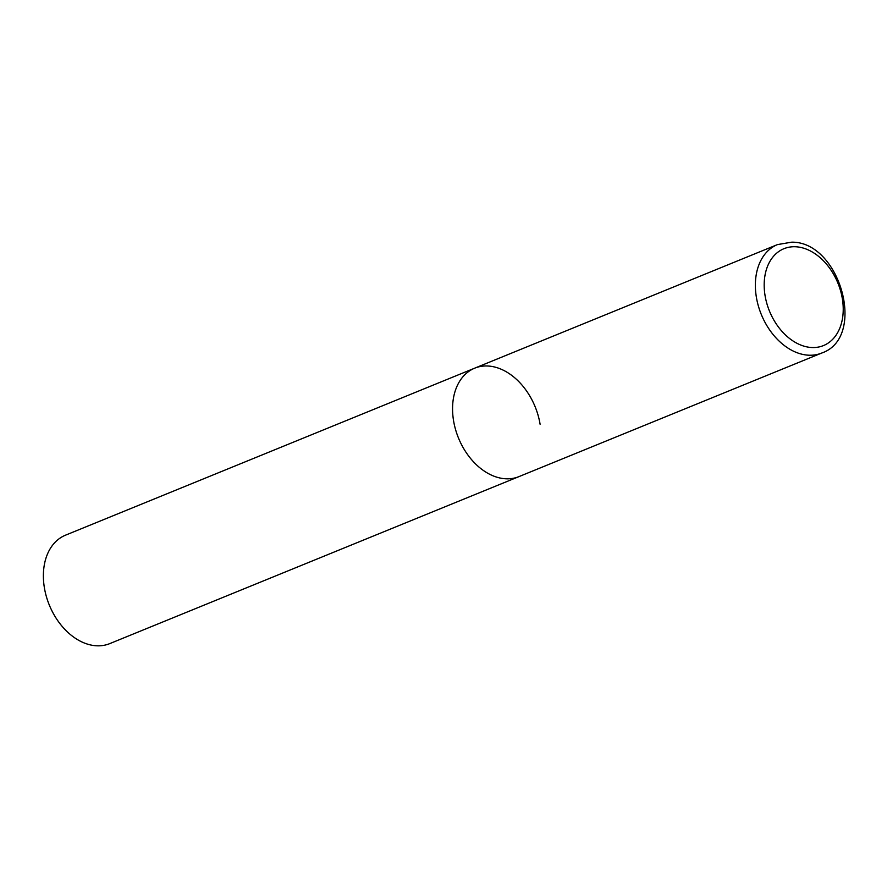 <?xml version="1.0" encoding="UTF-8"?>
<svg xmlns="http://www.w3.org/2000/svg" width="887" height="887" viewBox="0 0 887 887"><rect width="100%" height="100%" fill="white"/><g stroke="black" fill="none" stroke-linecap="round" stroke-linejoin="round"><path stroke-width="1.33" d="M474.689 368.172L65.494 535.183A58.564 41.39 -112.2 0 0 44.35 587.56A58.564 41.39 -112.2 0 0 109.755 643.618L821.739 353.037A58.564 41.39 67.8 0 1 808.844 355.21A58.564 41.39 67.8 0 1 758.307 305.793A58.564 41.39 67.8 0 1 777.478 244.59L474.689 368.172A58.564 41.39 67.8 0 0 455.508 429.386A58.564 41.39 67.8 0 0 506.056 478.803A58.564 41.39 67.8 0 0 518.939 476.618A58.564 41.39 -112.2 0 1 453.534 420.56A58.564 41.39 -112.2 0 1 474.689 368.172A58.564 41.39 -112.2 0 1 540.094 424.241M795.451 246.752A52.322 36.977 67.8 0 0 765.049 295.493A52.322 36.977 67.8 0 0 811.96 347.527A52.322 36.977 67.8 0 0 842.362 298.786A52.322 36.977 67.8 0 0 795.451 246.752M777.478 244.59L791.625 242.184C840.011 241.242 867.187 337.592 821.739 353.037"/></g></svg>
